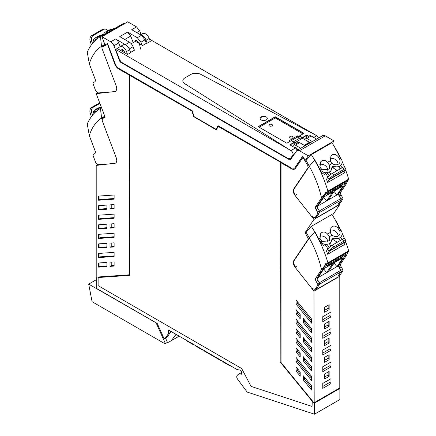 <?xml version="1.0" encoding="UTF-8"?>
<svg xmlns="http://www.w3.org/2000/svg" width="436" height="436" viewBox="0 0 436 436"><rect width="100%" height="100%" fill="white"/><g stroke="black" fill="none" stroke-linecap="round" stroke-linejoin="round"><path stroke-width="0.65" d="M96.274 277.111L96.274 288.256L157.227 323.447L163.473 337.35A1.461 0.845 -120 0 0 165.048 338.418A1.461 0.845 -120 0 0 165.211 338.265L168.569 333.486L168.569 329.998L237.173 369.603L240.034 370.05A1.461 0.845 -120 0 1 241.419 371.968L241.419 374.235A8.753 5.058 -120 0 0 238.323 374.388A8.753 5.058 -120 0 0 237.222 375.478A2.932 1.695 -120 0 0 237.658 379.271L247.032 391.871A0.583 0.338 -120 0 0 247.348 392.122L314.476 414.2L314.476 403.082L314.187 402.722L339.775 387.953L339.775 276.25L313.98 291.139L314.187 402.722M339.568 388.067L339.862 388.427L339.862 399.545L314.476 414.2M302.698 156.333L295.167 167.511A5.837 3.368 -120 0 1 294.485 168.16A5.837 3.368 -120 0 1 294.376 168.22M218.104 125.699L216.071 129.29L194.124 116.619L192.2 110.744L118.837 68.387A5.837 3.368 -120 0 1 115.235 63.869L107.561 43.616A75.341 43.496 60 0 0 104.94 44.641A0.877 0.507 -120 0 1 104.853 44.456L101.915 36.695L110.76 41.802A5.107 2.948 -120 0 1 113.916 45.753L120.047 61.934L290.147 160.143L296.878 150.475L299.428 150.731L325.229 135.836A5.107 2.948 60 0 0 322.673 135.585L296.878 150.475M105.158 44.543A0.877 0.507 -120 0 0 106.008 45.077A75.324 43.486 -120 0 1 107.578 44.467L114.902 63.787A6.714 3.875 -120 0 0 119.044 68.981L129.361 74.938L129.361 274.713L129.154 75.057L118.837 69.101A6.714 3.875 -120 0 1 114.695 63.907L107.578 44.467M313.98 402.842L281.04 362.523L281.04 162.748L291.564 168.585A6.714 3.875 -120 0 0 294.818 168.977M305.205 160.219A0.877 0.507 -120 0 1 304.601 159.729A75.341 43.496 -120 0 0 303.004 157.341L295.499 168.296A6.714 3.875 -120 0 1 294.714 169.037A6.714 3.875 -120 0 1 291.357 168.705L281.04 162.748M305.325 160.219A0.877 0.507 -120 0 0 305.445 160.181A0.877 0.507 -120 0 0 305.462 160.17L305.255 160.29A0.877 0.507 -120 0 0 305.336 160.203L308.279 155.837L299.428 150.731M129.568 75.297L192.238 111.24L129.568 75.297L129.568 275.35L98.133 277.53L129.568 275.247M192.238 111.24L194.069 116.826L216.43 129.737M280.833 162.394L218.164 126.445L280.833 162.394L280.833 362.447L312.269 400.924L312.062 406.45L312.269 400.924M339.862 388.427L314.476 403.082M305.255 160.29A75.341 43.496 60 0 0 302.633 156.241L294.959 167.631L294.278 168.28L291.357 167.991L217.995 125.633L216.071 129.29M97.789 164.503L96.214 165.413L115.911 163.108L116.505 158.464L102.182 120.658L102.416 118.679L105.131 117.219L96.214 93.686L115.911 91.38L116.505 86.737L102.182 48.93A2.191 1.264 60 0 1 102.416 46.952A75.33 43.491 60 0 1 103.092 46.548A75.33 43.491 60 0 1 105.801 45.191A75.33 43.491 60 0 1 107.37 44.581M103.092 46.548L105.054 45.415A75.33 43.491 60 0 1 105.692 45.061M96.214 165.413L96.214 277.116L129.154 274.833M165.048 338.418L166.874 337.366A1.461 0.845 -120 0 0 167.037 337.213L170.4 332.434L168.569 333.486M170.4 331.049L170.4 332.434M304.601 159.729L304.393 159.849A75.341 43.496 -120 0 0 302.797 157.461M312.062 406.45L251.076 386.389L241.68 368.545L98.133 285.673L98.133 277.53M218.164 126.445L216.332 129.917L194.069 116.826M193.862 116.946L192.031 111.36M280.626 162.508L280.833 362.447M280.626 362.567L312.062 401.044M101.915 36.695L127.71 21.8L136.561 26.907L139.711 30.863L141.095 34.52M332.406 143.428L334.074 140.942L325.229 135.836M106.896 209.22L106.896 205.073L98.656 205.645L98.656 209.792L106.896 209.22M114.128 261.9L109.997 262.183L109.997 266.358L114.128 266.074L114.128 261.9M98.656 257.583L98.656 253.436L114.128 252.362L114.128 256.51L98.656 257.583L99.893 256.869L114.128 255.883M98.656 248.03L98.656 243.882L106.896 243.31L106.896 247.457L98.656 248.03L99.893 247.31L106.896 246.825M114.128 195.012L98.656 196.08L98.656 200.228L114.128 199.154L114.128 195.012M114.128 227.837L114.128 223.69L109.997 223.973L109.997 228.121L114.128 227.837M106.896 228.339L106.896 224.191L98.656 224.763L98.656 228.911L106.896 228.339M114.128 208.719L114.128 204.571L109.997 204.86L109.997 209.002L114.128 208.719M114.128 242.808L109.997 243.092L109.997 247.239L114.128 246.956L114.128 242.808M106.896 266.56L106.896 262.412L98.656 262.984L98.656 267.132L106.896 266.56M114.128 237.391L114.128 233.244L98.656 234.317L98.656 238.465L114.128 237.391M98.656 219.346L114.128 218.273L114.128 214.125L98.656 215.199L98.656 219.346L99.893 218.632L114.128 217.646M193.29 344.266L193.29 344.669L188.417 341.857L186.532 340.767L186.532 340.363M202.577 349.628L202.5 349.988L194.941 345.623L194.941 345.219M211.863 354.991L211.863 355.389L204.228 350.985L204.228 350.582M221.15 360.349L221.068 360.708L213.509 356.343L213.509 355.945M229.559 365.205L229.559 365.608L227.668 364.518L222.796 361.706L222.796 361.302M329.147 326.308L324.607 328.929L324.607 323.981L329.147 321.359L329.147 326.308L328.155 324.929L328.155 321.932M324.607 362.294L324.607 357.34L329.147 354.724L329.147 359.673L324.607 362.294M322.782 321.648L322.782 316.7L330.973 311.969L330.973 316.918L322.782 321.648M322.782 338.325L322.782 333.377L330.973 328.651L330.973 333.6L322.782 338.325M322.782 355.008L322.782 350.059L330.973 345.328L330.973 350.277L322.782 355.008M330.973 383.642L322.782 388.367L322.782 383.418L330.973 378.693L330.973 383.642L329.981 382.263L322.782 386.416M324.607 377.042L324.607 374.023L329.147 371.401L329.147 376.35L324.607 378.971L324.607 377.042L328.155 374.971L329.147 376.35M330.973 362.011L330.973 366.959L322.782 371.69L322.782 366.741L330.973 362.011M329.147 338.042L329.147 342.99L324.607 345.612L324.607 340.663L329.147 338.042M329.147 304.682L329.147 309.631L324.607 312.252L324.607 307.304L329.147 304.682M304.393 159.849L307.778 165.511L308.012 167.762L293.684 189.033C292.812 190.805 293.248 192.93 294.992 195.404L313.98 219.412L305.064 232.65L308.187 238.416A2.196 1.264 -120 0 1 307.98 239.538L293.684 260.755C292.812 262.532 293.248 264.657 294.992 267.132L313.98 291.139M296.066 357.406L311.538 376.344L311.538 380.492L296.066 361.553L296.066 357.406M303.298 379.952L311.538 390.035L311.538 385.887L303.298 375.805L303.298 379.952L304.541 379.238L311.538 387.806M296.066 366.938L296.066 371.112L300.197 376.17L300.197 371.995L296.066 366.938M296.066 304.197L296.066 300.05L311.538 318.988L311.538 323.136L296.066 304.197L297.303 303.483L297.303 301.565M300.197 318.814L300.197 314.667L296.066 309.615L296.066 313.762L300.197 318.814M303.298 318.465L311.538 328.548L311.538 332.695L303.298 322.613L303.298 318.465M300.197 357.051L296.066 351.994L296.066 347.852L300.197 352.904L300.197 357.051M311.538 370.932L303.298 360.85L303.298 356.703L311.538 366.785L311.538 370.932M311.538 342.255L296.066 323.316L296.066 319.168L311.538 338.107L311.538 342.255M300.197 337.933L296.066 332.881L296.066 328.733L300.197 333.785L300.197 337.933M311.538 351.814L303.298 341.731L303.298 337.584L311.538 347.666L311.538 351.814M311.538 361.373L296.066 342.434L296.066 338.287L311.538 357.226L311.538 361.373M334.074 140.942L308.279 155.837M339.023 275.296L339.775 276.25M332.505 215.313L339.775 204.522L339.034 203.579M120.151 46.614L118.761 42.951A5.107 2.948 -120 0 0 115.622 39.006L115.3 39.191A5.107 2.948 -120 0 0 115.289 39.186L110.76 41.802M134.392 50.254L133.062 46.75A5.837 3.368 -120 0 0 129.465 42.232L119.747 36.624L127.579 32.09L130.735 36.041L133.22 42.608M126.92 45.894A5.837 3.368 -120 0 0 125.334 44.614L115.622 39.006M136.561 26.907L131.71 29.708L141.433 35.321L137.307 37.709L127.579 32.09M291.014 157.995L291.433 158.241M120.047 61.934L120.881 61.454M97.849 92.743L96.214 93.686M105.092 117.121A75.297 43.475 -120 0 0 105.054 117.142L103.098 118.27M99.893 205.558L99.893 209.078L106.896 208.593M99.893 209.078L98.656 209.792M109.997 266.358L111.235 265.644L114.128 265.442M111.235 265.644L111.235 262.101M99.893 253.349L99.893 256.869M99.893 243.795L99.893 247.31M99.893 195.998L99.893 199.514L114.128 198.527M99.893 199.514L98.656 200.228M111.235 223.891L111.235 227.407L114.128 227.205M111.235 227.407L109.997 228.121M99.893 224.676L99.893 228.192L106.896 227.706M99.893 228.192L98.656 228.911M111.235 204.773L111.235 208.288L114.128 208.092M111.235 208.288L109.997 209.002M111.235 243.01L111.235 246.525L114.128 246.324M111.235 246.525L109.997 247.239M98.656 267.132L99.893 266.418L106.896 265.933M99.893 266.418L99.893 262.897M99.893 234.23L99.893 237.751L114.128 236.764M99.893 237.751L98.656 238.465M99.893 215.112L99.893 218.632M229.559 365.608L229.903 365.406M221.15 360.752L221.493 360.55M211.863 355.389L212.207 355.193M202.577 350.032L202.925 349.83M193.29 344.669L193.639 344.467M324.607 326.978L328.155 324.929M328.155 355.291L328.155 358.294L329.147 359.673M324.607 360.343L328.155 358.294M329.981 312.541L329.981 315.539L330.973 316.918M322.782 319.697L329.981 315.539M329.981 329.224L329.981 332.221L330.973 333.6M322.782 336.374L329.981 332.221M329.981 345.901L329.981 348.898L330.973 350.277M322.782 353.056L329.981 348.898M329.981 379.26L329.981 382.263M328.155 371.973L328.155 374.971M329.981 362.583L329.981 365.581L330.973 366.959M322.782 369.739L329.981 365.581M328.155 338.614L328.155 341.611L329.147 342.99M324.607 343.661L328.155 341.611M328.155 305.249L328.155 308.252L329.147 309.631M324.607 310.301L328.155 308.252M307.98 239.538L308.519 239.228M305.064 232.65L306.246 231.968M313.98 219.412L339.775 204.522M311.538 378.257L297.303 360.839L296.066 361.553M297.303 360.839L297.303 358.921M304.541 377.325L304.541 379.238M296.066 371.112L297.303 370.398L300.197 373.941M297.303 368.458L297.303 370.398M311.538 320.907L297.303 303.483M300.197 316.585L297.303 313.043L296.066 313.762M297.303 313.043L297.303 311.13M311.538 330.466L304.541 321.899L303.298 322.613M304.541 321.899L304.541 319.98M300.197 354.822L297.303 351.28L296.066 351.994M297.303 351.28L297.303 349.367M311.538 368.703L304.541 360.136L303.298 360.85M304.541 360.136L304.541 358.218M311.538 340.02L297.303 322.602L296.066 323.316M297.303 322.602L297.303 320.683M300.197 335.704L297.303 332.161L296.066 332.881M297.303 332.161L297.303 330.248M311.538 349.585L304.541 341.017L303.298 341.731M304.541 341.017L304.541 339.099M311.538 359.139L297.303 341.72L296.066 342.434M297.303 341.72L297.303 339.802M122.974 51.83L123.116 50.058M135.22 41.458L135.847 39.943L139.297 43.006L140.55 49.11M146.36 43.344L145.035 39.84L140.904 42.221L142.038 45.202M140.904 42.221L137.307 37.709M145.035 39.84L141.433 35.321M139.002 43.393L139.089 42.308M123.731 52.266L124.418 51.868M293.008 146.66L293.019 146.654A3.286 1.897 60 0 1 293.695 144.97L298.011 142.474A3.286 1.897 60 0 1 299.657 142.637L305.053 145.755M293.695 144.97A3.286 1.897 60 0 1 295.336 145.134L300.736 148.251M294.382 147.455A3.063 1.771 60 0 1 294.513 147.395A3.063 1.771 60 0 1 297.319 149.014A3.063 1.771 60 0 1 297.793 149.946M306.879 138.468A3.286 1.897 -120 0 0 305.238 138.305L309.555 135.814A3.286 1.897 60 0 1 311.195 135.978L306.879 138.468L312.28 141.586M311.195 135.978L316.596 139.089M305.238 138.305A3.286 1.897 -120 0 0 304.568 139.52M308.377 141.716A3.063 1.771 -120 0 0 306.53 140.648M104.15 45.36A75.297 43.475 -120 0 0 103.506 45.775L103.675 46.211M102.057 46.614L105.316 44.772M101.583 46.314L104.918 44.363M124.979 23.375A24.716 19.418 86 0 0 124.614 23.037L103.975 34.951A24.716 19.418 86 0 0 103.948 35.518M103.975 34.951A84.639 48.87 -120 0 0 100.591 36.613A84.639 48.87 -120 0 0 100.547 36.64M95.315 40.461L95.119 39.938A8.758 5.058 -120 0 0 96.231 39.643M121.099 24.776L121.186 24.727A84.639 48.87 60 0 1 121.23 24.699A84.639 48.87 60 0 1 124.614 23.037M95.119 39.938L97.086 39.12M115.349 28.236L109.948 29.719L106.471 31.381C104.863 32.319 104.057 33.065 104.035 33.616A2.033 0.452 159.2 0 1 101.98 34.836A7.565 1.679 -20.8 0 0 96.149 37.338A7.559 1.673 -20.8 0 0 94.045 38.902A6.524 1.444 -20.8 0 0 94.04 38.908A6.524 1.444 -20.8 0 0 93.789 39.578A6.524 1.444 -20.8 0 0 95.07 39.943M103.414 34.989A5.543 1.226 -20.8 0 0 97.637 37.234A5.543 1.226 -20.8 0 0 95.866 38.782A5.543 1.226 -20.8 0 0 95.871 38.962A5.543 1.226 -20.8 0 0 96.302 39.229M114.118 28.945L113.627 29.054C110.123 30.019 107.692 31.174 106.33 32.526L106.624 33.272L106.33 32.526M100.727 36.537L100.476 36.629A84.639 48.865 -120 0 0 87.26 52.184L89.315 63.836L95.119 79.15A2.916 1.684 60 0 1 94.781 81.805A2.916 1.684 60 0 1 94.759 81.815L94.797 81.794M120.995 24.787A84.639 48.865 -120 0 0 119.682 25.593M102.008 47.633L101.506 46.309A75.788 43.758 -120 0 0 89.315 63.836M100.476 36.629L101.506 46.309M111.643 91.996L98.683 92.895C97.283 92.792 96.149 91.756 95.293 89.794L93.135 83.908A1.461 0.845 -120 0 1 93.315 82.606A1.461 0.845 -120 0 1 93.326 82.6L94.759 81.815M116.968 89.135L115.665 91.489M93.953 41.812L93.222 39.883L93.822 39.665M102.111 34.787L104.019 33.686M93.222 39.883L93.784 39.562L94.443 41.306M91.337 44.968L90.47 42.079A14.59 8.426 -120 0 0 90.225 41.327L91.718 41.224L92.546 43.409M91.718 41.224A4.376 3.439 -94 0 1 93.299 35.441L103.621 29.485A4.376 3.439 -94 0 1 104.831 29.108A4.376 3.439 -94 0 1 107.725 30.711M103.621 29.485L102.144 29.588A4.376 3.439 -94 0 1 103.354 29.212L104.831 29.108M102.144 29.588L91.822 35.545A4.376 3.439 86 0 0 90.012 40.537L90.225 41.327M104.133 117.104A75.297 43.475 -120 0 0 103.49 117.513L104.929 116.69M100.754 108.253L101.555 107.79A84.639 48.87 -120 0 0 100.574 108.357A84.639 48.87 -120 0 0 100.531 108.384L101.566 118.058L102.04 118.352M101.566 118.058L104.902 116.101M95.315 112.243L95.103 111.681A8.758 5.058 -120 0 0 96.389 111.294M95.103 111.681L97.07 110.864M101.196 106.831A7.565 1.679 -20.8 0 0 96.138 109.076A7.559 1.673 -20.8 0 0 94.029 110.64A6.524 1.444 -20.8 0 0 94.023 110.651A6.524 1.444 -20.8 0 0 93.773 111.322A6.524 1.444 -20.8 0 0 95.053 111.687M101.375 107.311A5.543 1.226 -20.8 0 0 97.62 108.978A5.543 1.226 -20.8 0 0 95.849 110.526A5.543 1.226 -20.8 0 0 95.86 110.706A5.543 1.226 -20.8 0 0 96.285 110.973M100.531 108.384L100.476 108.417A84.639 48.865 -120 0 0 87.26 123.966L89.315 135.623L95.119 150.938A2.916 1.684 60 0 1 94.781 153.586A2.916 1.684 60 0 1 94.759 153.597L94.797 153.576M103.654 117.949L103.49 117.513M102.002 119.399L101.506 118.091A75.788 43.758 -120 0 0 89.315 135.623M100.476 108.417L101.506 118.091M110.204 163.882L98.683 164.677C97.283 164.574 96.149 163.538 95.293 161.582L93.135 155.696A1.461 0.845 -120 0 1 93.315 154.393A1.461 0.845 -120 0 1 93.326 154.388L94.759 153.597M116.962 160.939L115.949 163.086M93.953 113.594L93.222 111.671L93.822 111.447M99.899 103.419L93.299 107.229A4.376 3.439 -94 0 0 91.718 113.006L92.546 115.191M93.222 111.671L93.784 111.344M91.337 116.75L90.47 113.861A14.59 8.426 -120 0 0 90.225 113.109L91.718 113.006M99.664 102.803L91.822 107.327A4.376 3.439 86 0 0 90.012 112.319L90.225 113.109M309.391 166.269L306.072 160.475L310.536 155.429A24.716 5.477 -39.2 0 1 311.32 154.638L331.96 142.725A84.639 48.87 60 0 1 335.382 148.365L335.208 148.469A84.639 48.865 60 0 1 339.094 155.668A84.639 48.865 60 0 1 339.115 155.712M348.048 179.817L346.598 183.436L340.794 192.047L338.99 193.094L346.108 182.526L324.646 194.919L316.754 206.631L319.321 211.008L317.888 208.561L317.528 205.481L324.646 194.919L328.15 192.892L327.163 194.358L341.611 186.019L342.598 184.553L346.108 182.526L338.216 194.238L340.783 198.614A1.461 0.845 60 0 1 340.974 200.14L337.486 205.618L316.024 218.011L315.402 217.221M336.369 171.086A26.264 15.167 -120 0 0 336.385 169.926L332.968 167.822L333.954 166.361A7.565 5.946 34 0 0 339.78 166.056A7.559 5.941 34 0 0 341.383 164.574A7.559 5.941 34 0 0 341.884 163.604A6.524 5.123 34 0 0 341.889 163.587A6.524 5.123 34 0 0 340.859 158.41L340.81 158.339A8.758 5.058 60 0 1 339.094 155.668A84.639 48.865 60 0 0 335.208 148.469L335.442 148.333A84.639 48.865 60 0 1 340.538 157.99M338.216 194.238L317.266 206.332M317.991 205.917L324.09 196.865L332.755 191.862L326.657 200.914L323.757 197.361M328.308 199.96L334.407 190.908L343.072 185.905L336.979 194.957L334.074 191.404M312.154 216.152A3.504 2.022 -120 0 0 315.119 217.39L317.353 215.924L319.512 212.534L319.321 211.008A1.461 0.845 60 0 1 319.512 212.534L316.024 218.011M348.119 180.308L324.962 193.677L325.245 192.014L327.501 192.08L327.905 191.132A84.639 48.865 -120 0 0 314.688 160.317L314.743 160.285A84.639 48.87 -120 0 0 311.32 154.638M320.029 166.672L320.618 161.92L321.839 160.77C323.866 159.838 325.768 160.355 327.55 162.334L329.311 165.081L329.6 168.16L329.153 169.103L322.308 169.74L320.683 168.192L320.029 166.672L318.809 167.38A84.639 48.865 60 0 1 318.83 167.424A84.639 48.865 60 0 1 320.04 169.893A84.639 48.865 60 0 1 320.286 170.405L320.525 170.051A8.758 5.058 60 0 1 318.809 167.38A84.639 48.865 60 0 0 314.923 160.181A84.639 48.865 60 0 1 318.809 167.38M327.55 162.334L330.352 160.715L330.94 155.963L332.161 154.813C334.183 153.881 336.085 154.399 337.867 156.377L339.628 159.118A5.543 4.36 34 0 1 340.069 161.353A5.543 4.36 34 0 1 339.47 163.146A5.543 4.36 34 0 1 338.292 164.236A5.543 4.36 34 0 1 332.134 163.446L329.311 165.081M341.11 185.409L341.611 186.019M327.719 170.329A5.543 4.36 34 0 0 326.45 166.754A5.543 4.36 34 0 0 319.811 164.508M330.352 160.715L331.006 162.236L332.134 163.446M338.042 164.372A5.543 4.36 34 0 0 336.766 160.797A5.543 4.36 34 0 0 330.128 158.551M320.525 170.051L320.58 170.116C322.09 171.735 323.894 172.623 325.981 172.781L329.463 172.013L331.071 170.525L331.894 167.658A2.033 1.597 -146 0 1 332.118 166.895A2.033 1.597 -146 0 1 333.954 166.361M332.968 167.822L331.9 167.549M324.962 193.677L321.523 197.911L315.724 206.528A2.916 1.684 -120 0 0 316.084 209.607L317.517 212.049A1.461 0.845 -120 0 1 317.708 213.575L315.55 216.965A3.504 2.022 -120 0 1 315.119 217.39M314.688 160.317A25.517 5.657 140.8 0 0 309.331 166.301L294.425 188.439A6.42 3.706 -120 0 0 295.243 195.257M321.523 197.911C319.103 187.24 315.043 176.705 309.331 166.301M342.118 161.396A84.639 48.865 60 0 1 344.462 166.923M345.606 169.909A84.639 48.865 60 0 1 348.658 179.147C348.838 179.97 348.745 180.035 348.375 179.343M341.072 174.803L344.168 173.016L345.448 170.236A14.59 8.426 60 0 1 345.688 169.762L329.18 179.294L327.687 177.468L326.46 179.294A84.639 48.865 60 0 1 327.42 181.867A84.639 48.865 60 0 1 327.659 182.548L341.072 174.803M326.575 174.514A84.639 48.865 60 0 1 327.741 177.387M325.981 172.787L324.869 174.438C322.934 173.893 321.408 172.547 320.286 170.405M338.99 193.094L339.35 196.173L341.077 199.879L338.385 203.955M330.908 174.351L329.551 172.285M339.78 166.056L338.837 166.928L340.14 168.906M340.794 192.047A2.916 1.684 -120 0 0 341.154 195.126L339.35 196.173M338.641 203.803L340.62 202.489L342.778 199.099A1.461 0.845 60 0 0 342.592 197.573L341.154 195.126M342.102 167.773L340.663 165.587M332.297 173.435L333.774 175.245L344.091 169.282A4.376 0.97 -39.2 0 1 345.966 168.759L344.489 166.955A4.376 0.97 140.8 0 0 342.614 167.479L332.297 173.435A4.376 0.97 140.8 0 0 327.687 177.468M345.448 170.236L328.94 179.768L327.659 182.548M328.94 179.768A14.59 8.426 60 0 1 329.18 179.294M329.164 175.812L327.452 173.212M333.774 175.245A4.376 0.97 140.8 0 0 329.507 178.82M345.966 168.759A4.376 0.97 -39.2 0 1 345.906 169.348M342.592 256.27A78.513 45.328 60 0 1 342.592 256.275L346.102 254.248A78.513 45.328 60 0 1 346.102 254.248L338.211 265.96L340.783 270.336A1.461 0.845 60 0 1 340.968 271.862L337.486 277.34L316.024 289.733L315.397 288.937M314.738 232.001A84.639 48.87 -120 0 0 311.315 226.36A24.716 5.477 -39.2 0 0 310.53 227.151L306.067 232.197L309.386 237.991M311.315 226.36L331.954 214.441A84.639 48.87 60 0 1 335.371 220.076M340.554 229.739A84.639 48.865 60 0 0 335.442 220.044L335.208 220.18A84.639 48.865 60 0 1 339.088 227.385A84.639 48.865 60 0 1 339.115 227.423A84.639 48.865 60 0 1 339.306 227.805M336.363 242.803A26.264 15.167 -120 0 0 336.379 241.648L332.962 239.544L333.949 238.083A7.565 5.946 34 0 0 339.775 237.778A7.559 5.941 34 0 0 341.383 236.29A7.559 5.941 34 0 0 341.878 235.32A6.524 5.123 34 0 0 341.889 235.304A6.524 5.123 34 0 0 340.859 230.126L340.805 230.061A8.758 5.058 60 0 1 339.088 227.385A84.639 48.865 60 0 0 335.208 220.18M328.145 264.608A78.513 45.333 60 0 1 328.15 264.614L327.158 266.08L341.606 257.741L342.592 256.275M328.15 264.614L324.64 266.636L317.517 277.214M338.211 265.96L317.272 278.054M317.986 277.639L324.084 268.587L332.75 263.584L326.657 272.631L323.752 269.077M328.308 271.677L334.401 262.63L343.067 257.627L336.974 266.674L334.069 263.121M312.154 287.864A3.504 2.022 -120 0 0 315.119 289.101L317.353 287.64L319.512 284.245A1.461 0.845 60 0 1 319.506 284.25L316.024 289.733M320.029 238.394L320.618 233.642L321.839 232.486C323.861 231.554 325.763 232.077 327.545 234.05L329.305 236.797L329.594 239.882L329.147 240.825L322.302 241.462L320.683 239.909L320.029 238.394L318.809 239.097A84.639 48.865 60 0 1 318.83 239.135A84.639 48.865 60 0 1 320.046 241.604A84.639 48.865 60 0 1 320.291 242.116L320.52 241.773A8.758 5.058 60 0 1 319.021 239.517M327.545 234.05L330.346 232.437L330.935 227.685L332.156 226.529C334.178 225.597 336.085 226.12 337.862 228.093L339.622 230.84A5.543 4.36 34 0 1 340.064 233.075A5.543 4.36 34 0 1 339.47 234.868A5.543 4.36 34 0 1 338.287 235.958A5.543 4.36 34 0 1 332.128 235.168L329.305 236.797M341.105 257.126L341.606 257.741M327.719 242.051A5.543 4.36 34 0 0 326.444 238.47A5.543 4.36 34 0 0 319.806 236.23M330.346 232.437L331 233.952L332.128 235.168M338.036 236.089A5.543 4.36 34 0 0 336.761 232.513A5.543 4.36 34 0 0 330.123 230.273M320.52 241.773L320.574 241.838C322.09 243.457 323.888 244.345 325.975 244.503L329.458 243.735L331.066 242.247L331.889 239.38A2.033 1.597 -146 0 1 332.112 238.612A2.033 1.597 -146 0 1 333.949 238.083M332.962 239.544L331.894 239.266M340.968 271.862L319.506 284.25L319.321 282.719L317.888 280.277L317.528 277.198L324.646 266.63L346.108 254.243L338.99 264.805L339.35 267.884L340.788 270.325L341.077 271.595L338.385 275.666M327.937 263.055L327.501 263.791L325.245 263.731L324.962 265.388L321.523 269.622L315.724 278.239A2.916 1.684 -120 0 0 316.084 281.318L317.517 283.76A1.461 0.845 -120 0 1 317.708 285.286L315.55 288.681A3.504 2.022 -120 0 1 315.119 289.101M327.937 263.061L327.905 262.843A84.639 48.865 -120 0 0 314.688 232.028A25.517 5.657 140.8 0 0 309.331 238.018L294.425 260.15A6.42 3.706 -120 0 0 295.248 266.979M314.688 232.028L314.923 231.892A84.639 48.865 60 0 1 318.809 239.092M348.048 251.534L346.598 255.147L340.794 263.764A2.916 1.684 -120 0 0 341.154 266.843L339.35 267.884M321.523 269.622C319.108 258.951 315.043 248.416 309.331 238.018M342.113 233.091A84.639 48.865 60 0 1 344.462 238.634M345.612 241.62A84.639 48.865 60 0 1 348.658 250.858C348.838 251.681 348.745 251.746 348.375 251.054M341.072 246.514L344.173 244.727L345.448 241.947A14.59 8.426 60 0 1 345.688 241.473L329.18 251.005L327.687 249.179L326.46 251.005A84.639 48.865 60 0 1 327.42 253.583A84.639 48.865 60 0 1 327.659 254.259L341.072 246.514M326.575 246.226A84.639 48.865 60 0 1 327.741 249.103M325.975 244.503L324.869 246.149C322.934 245.604 321.408 244.264 320.291 242.116M330.913 246.068L329.551 244.002M339.775 237.778L338.837 238.639L340.14 240.618M338.641 275.519L340.62 274.206L342.778 270.81A1.461 0.845 60 0 0 342.592 269.285L341.154 266.843M342.102 239.489L340.663 237.298M332.297 245.146L333.774 246.956L344.091 240.999A4.376 0.97 -39.2 0 1 345.971 240.476L344.495 238.666A4.376 0.97 140.8 0 0 342.614 239.19L332.297 245.146A4.376 0.97 140.8 0 0 327.687 249.179M345.448 241.947L328.94 251.479L327.659 254.259M328.94 251.479A14.59 8.426 60 0 1 329.18 251.005M329.164 247.523L327.458 244.923M333.774 246.956A4.376 0.97 140.8 0 0 329.507 250.531M345.971 240.476A4.376 0.97 -39.2 0 1 345.906 241.064M290.24 141.253L289.21 140.659L297.461 135.89L297.461 137.084L291.27 140.659L294.142 142.556L290.016 144.937L294.763 142.425L294.763 144.354M302.933 133.923L275.28 117.96L275.28 117.006L303.756 133.449L275.28 117.006L258.357 126.778L275.28 116.766L258.15 126.658L286.834 143.221L291.27 140.659M293.335 141.847L299.527 138.272L302.399 138.016L306.731 135.285L302.399 137.787L299.527 136.13L299.527 137.084L297.461 135.89M306.731 137.444L306.731 135.285L308.601 136.364L306.731 135.046L302.399 137.547L299.527 135.89L303.963 133.329L275.28 116.766M261.082 119.916A3.646 2.104 0 0 0 265.055 120.369A3.646 2.104 0 0 0 267.306 118.423A3.646 2.104 0 0 0 266.238 116.935L262.265 116.477L260.014 118.423L261.082 119.916A3.646 2.104 0 0 0 265.055 120.369A3.646 2.104 0 0 0 267.306 118.423A3.646 2.104 0 0 0 266.238 116.935A3.646 2.104 0 0 0 262.265 116.477A3.646 2.104 0 0 0 260.014 118.423A3.646 2.104 0 0 0 261.082 119.916M294.921 147.314L294.529 147.542M292.747 155.183A2.916 1.684 -120 0 0 293.008 154.17A2.916 1.684 -120 0 0 290.943 150.594L115.665 49.399L119.104 58.479A5.837 3.368 -120 0 0 120.341 60.773A5.837 3.368 -120 0 0 122.707 62.997L287.422 158.094A5.837 3.368 -120 0 0 290.343 158.382A5.837 3.368 -120 0 0 291.025 157.734L292.747 155.183L293.968 154.48M309.413 143.237L309.413 142.556L304.464 145.411L309.413 142.316L304.257 145.292M309.413 142.316L302.48 138.31L295.466 142.365L302.48 138.31L301.777 138.376L302.399 138.016M149.444 39.115L316.743 135.705L318.542 137.967M316.743 135.705L313.735 137.438L316.743 135.705L200.833 74.382A7.298 4.213 0 0 0 190.739 74.512L184.957 77.859A7.298 4.213 0 0 0 182.826 80.834A7.298 4.213 0 0 0 184.739 83.679L290.943 150.594L184.739 83.679A7.298 4.213 0 0 1 182.826 80.834A7.298 4.213 0 0 1 184.957 77.859L190.739 74.512A7.298 4.213 0 0 1 200.833 74.382L316.743 135.705M296.633 143.275L295.466 142.365L296.633 143.275M275.28 117.96L259.18 127.252M290.136 136.43A1.749 1.014 0 0 0 289.624 137.144A1.749 1.014 0 0 0 290.703 138.076A1.749 1.014 0 0 0 292.616 137.858A1.749 1.014 0 0 0 293.128 137.144A1.749 1.014 0 0 0 292.044 136.206A1.749 1.014 0 0 0 290.136 136.43M271.977 125.944A1.749 1.014 0 0 0 272.489 125.23A1.749 1.014 0 0 0 271.41 124.293A1.749 1.014 0 0 0 269.502 124.511A1.749 1.014 0 0 0 268.99 125.23A1.749 1.014 0 0 0 270.069 126.162A1.749 1.014 0 0 0 271.977 125.944M140.626 44.39L142.588 45.524L146.921 43.022L147.215 43.191L146.087 40.21A5.837 3.368 -120 0 0 141.193 35.185M131.258 43.742L135.383 41.36L139.406 43.529M115.665 49.399L117.213 48.505L120.919 50.647L121.442 49.949A2.371 1.368 60 0 1 121.693 49.726A2.371 1.368 60 0 1 124.342 51.677L124.8 52.887L127.612 54.505L130.707 52.718L129.574 49.742A5.837 3.368 -120 0 0 123.056 44.935A5.837 3.368 -120 0 0 122.968 44.99L120.053 46.674M127.612 54.505L126.478 51.524L129.574 49.742M117.213 48.505L119.873 46.777A5.837 3.368 60 0 1 119.96 46.723A5.837 3.368 60 0 1 126.478 51.524M123.143 50.02L122.145 51.35M147.215 43.191L150.311 41.404L149.183 38.422A5.837 3.368 -120 0 0 142.659 33.616A5.837 3.368 -120 0 0 142.572 33.67L140.572 34.826M134.195 49.731L134.746 50.047L130.598 52.445M299.527 138.272L297.461 137.084M124.8 52.887L120.919 50.647M296.84 143.155L295.466 142.365L294.763 142.425M296.54 148.077L295.93 148.436M297.706 149.744L297.101 150.093A2.916 1.684 -120 0 0 295.385 148.033L290.943 150.594L295.385 148.033L289.809 144.817L294.142 142.316M308.808 136.245L306.731 135.046M302.399 137.547L299.527 135.89M96.274 279.748L88.704 284.125L156.42 322.983M179.201 336.134L176.406 337.747M175.512 338.26A7.298 4.213 -120 0 0 175.517 338.254A7.298 4.213 -120 0 0 175.528 338.254L168.988 342.026A7.298 4.213 -120 0 0 169.233 341.868A35.022 20.22 -120 0 0 169.795 341.562A35.022 20.22 -120 0 0 171.822 340.085L175.316 335.088L176.351 334.488M165.533 338.14L167.429 342.364A7.298 4.213 -120 0 0 168.312 342.293A7.298 4.213 -120 0 0 168.988 342.026M167.429 342.364L165.397 343.535L156.219 323.103M88.704 284.125L92.078 301.717L163.309 342.838A7.298 4.213 -120 0 0 165.397 343.535M173.588 332.891L175.065 334.298L175.316 335.088M169.795 341.562L176.324 337.791A35.022 20.22 -120 0 0 178.351 336.314A35.022 20.22 -120 0 0 178.793 335.894M167.037 337.213L165.211 338.265M307.124 159.178L305.336 160.203M307.778 165.511L308.688 164.988M118.761 42.951L113.916 45.753M129.465 42.232L125.334 44.614M136.708 32.596L139.711 30.863M294.992 267.132L296.949 265.998M293.684 260.755L294.262 260.423M308.688 236.715L307.778 237.239M296.949 194.276L294.992 195.404M293.684 189.033L294.273 188.695M308.563 167.446L308.012 167.762M124.74 39.507L130.735 36.041M133.062 46.75L129.241 48.957M299.657 142.637L295.336 145.134M137.127 39.992L135.247 41.077M294.469 147.504L294.785 147.324M91.822 35.545L93.299 35.441M91.822 107.327L93.299 107.229M317.517 212.049L342.592 197.573M317.708 213.575L342.778 199.099M337.867 156.377L339.094 155.668M340.859 158.41L339.628 159.118M320.58 170.116L321.817 169.402M317.888 208.561L316.084 209.607M317.528 205.481L315.724 206.528M317.353 215.924L315.55 216.965M327.905 191.132L348.658 179.147M324.994 193.126L326.646 192.178M340.62 202.489L338.816 203.536M344.091 169.282L342.614 167.479M317.517 283.76L340.783 270.336M337.862 228.093L339.088 227.385M340.859 230.126L339.622 230.84M320.574 241.838L321.812 241.124M317.888 280.277L316.084 281.318M317.528 277.198L315.724 278.239M319.512 284.245L317.708 285.286M317.353 287.64L315.55 288.681M340.794 263.764L338.99 264.805M348.119 252.019L324.962 265.388M327.905 262.843L348.658 250.858M324.994 264.843L326.646 263.889M340.62 274.206L338.816 275.247M342.778 270.81L340.974 271.851M342.592 269.285L340.788 270.325M344.091 240.999L342.614 239.19M292.245 157.031L291.025 157.734M121.442 49.949L122.015 49.617M149.183 38.422L146.087 40.21M176.803 334.75L174.961 335.813M175.545 334.025L175.065 334.298M238.323 374.388L241.419 372.6M307.058 159.249L305.445 160.181M294.485 147.515L294.829 147.319M121.23 24.699L100.771 36.515M94.443 113.088L93.773 111.322M340.68 165.615L341.383 164.574M329.714 172.536L331.071 170.525M327.545 192.047L348.74 179.812M340.68 237.326L341.383 236.29M329.714 244.247L331.066 242.247M327.545 263.764L348.74 251.528M142.659 33.616L140.566 34.826M123.056 44.935L119.96 46.723M291.967 157.445L290.343 158.382"/></g></svg>
